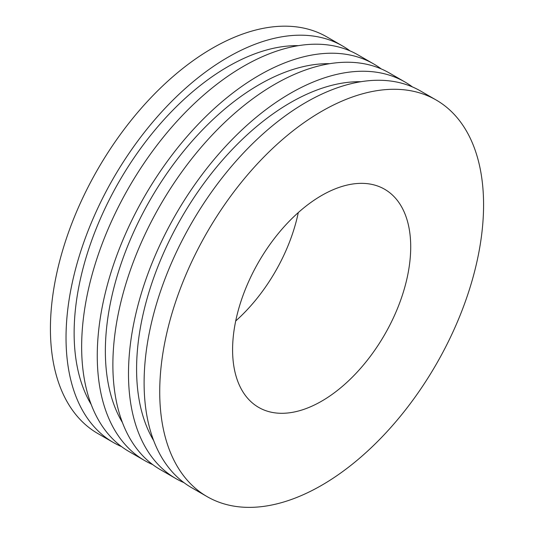 <?xml version="1.0" encoding="UTF-8"?>
<svg xmlns="http://www.w3.org/2000/svg" width="534" height="534" viewBox="0 0 534 534"><rect width="100%" height="100%" fill="white"/><g stroke="black" fill="none" stroke-linecap="round" stroke-linejoin="round"><path stroke-width="0.8" d="M235.708 320.974A125.951 72.717 120 0 0 298.292 212.572M350.004 50.884A228.999 132.212 120 0 0 342.461 45.917L326.848 36.899A228.999 132.212 120 0 0 97.849 169.118A228.999 132.212 120 0 0 97.849 433.548L113.462 442.559A228.999 132.212 120 0 0 121.538 446.604M342.461 45.917A228.999 132.212 120 0 0 113.462 178.129A228.999 132.212 120 0 0 113.462 442.559M298.446 45.657A217.552 125.603 120 0 0 119.189 181.44A217.552 125.603 120 0 0 91.227 404.572M381.236 68.913A228.999 132.212 120 0 0 373.693 63.946L358.08 54.929A228.999 132.212 120 0 0 129.074 187.147A228.999 132.212 120 0 0 129.081 451.577L144.694 460.588A228.999 132.212 120 0 0 152.764 464.633M373.693 63.946A228.999 132.212 120 0 0 144.694 196.158A228.999 132.212 120 0 0 144.694 460.588M329.678 63.686A217.552 125.603 120 0 0 150.414 199.469A217.552 125.603 120 0 0 122.46 422.601M412.462 86.949A228.999 132.212 120 0 0 404.919 81.976L389.306 72.964A228.999 132.212 120 0 0 160.307 205.176A228.999 132.212 120 0 0 160.307 469.606L175.92 478.618A228.999 132.212 120 0 0 183.996 482.663M404.919 81.976A228.999 132.212 120 0 0 175.92 214.194A228.999 132.212 120 0 0 175.92 478.618M360.904 81.715A217.552 125.603 120 0 0 181.647 217.498A217.552 125.603 120 0 0 153.685 440.63M436.151 100.005L420.538 90.994A228.999 132.212 120 0 0 191.532 223.205A228.999 132.212 120 0 0 191.539 487.635L207.152 496.647A228.999 132.212 120 0 0 383.619 435.297A228.999 132.212 120 0 0 483.577 204.842A228.999 132.212 120 0 0 436.151 100.005A228.999 132.212 120 0 0 207.152 232.223A228.999 132.212 120 0 0 207.152 496.647M410.713 246.908A125.951 72.717 120 0 0 384.627 189.25A125.951 72.717 120 0 0 287.566 222.992A125.951 72.717 120 0 0 232.59 349.75A125.951 72.717 120 0 0 258.676 407.402A125.951 72.717 120 0 0 355.731 373.66A125.951 72.717 120 0 0 410.713 246.908"/></g></svg>

